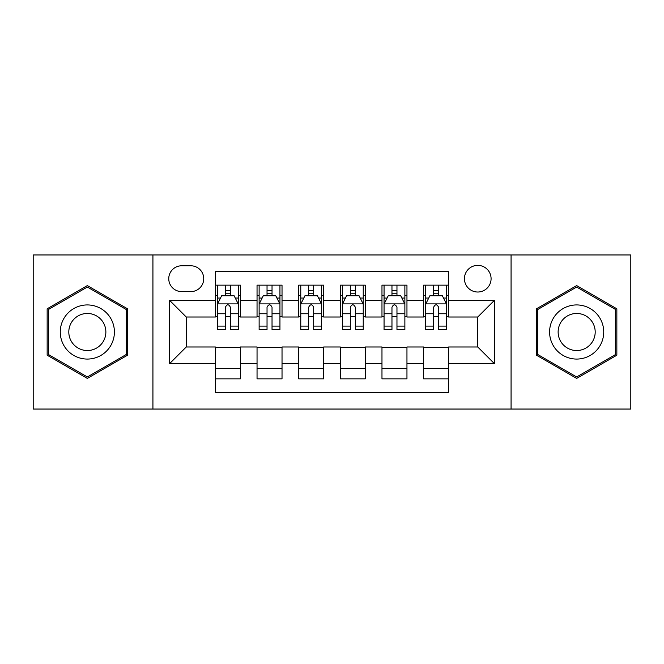 <?xml version="1.0" encoding="UTF-8"?>
<svg xmlns="http://www.w3.org/2000/svg" width="664" height="664" viewBox="0 0 664 664"><rect width="100%" height="100%" fill="white"/><g stroke="black" fill="none" stroke-linecap="round" stroke-linejoin="round"><path stroke-width="1" d="M477.756 265.368A13.33 13.33 0 0 0 464.426 278.697A13.33 13.33 0 0 0 477.756 292.019A13.33 13.33 0 0 0 491.086 278.697A13.33 13.33 0 0 0 477.756 265.368M511.072 409.041L630.8 409.041L630.8 254.959L511.072 254.959L511.072 409.041L152.927 409.041L152.927 254.959L33.2 254.959L33.2 409.041L152.927 409.041M448.607 285.147L423.615 285.147L423.615 300.352L406.957 300.352L406.957 317.01L423.615 317.01L423.615 300.352M406.957 300.352L406.957 285.147L381.974 285.147L381.974 300.352L365.316 300.352L365.316 317.01L381.974 317.01L381.974 300.352M365.316 300.352L365.316 285.147L340.325 285.147L340.325 300.352L323.675 300.352L323.675 317.01L340.325 317.01L340.325 300.352M323.675 300.352L323.675 285.147L298.684 285.147L298.684 300.352L282.026 300.352L282.026 317.01L298.684 317.01L298.684 300.352M282.026 300.352L282.026 285.147L257.043 285.147L257.043 317.01L240.385 317.01L240.385 285.147L215.393 285.147M215.393 378.853L240.385 378.853L240.385 346.99L257.043 346.99L257.043 378.853L282.026 378.853L282.026 346.99L298.684 346.99L298.684 363.648L282.026 363.648M298.684 363.648L298.684 378.853L323.675 378.853L323.675 346.99L340.325 346.99L340.325 363.648L323.675 363.648M340.325 363.648L340.325 378.853L365.316 378.853L365.316 346.99L381.974 346.99L381.974 363.648L365.316 363.648M381.974 363.648L381.974 378.853L406.957 378.853L406.957 346.99L423.615 346.99L423.615 363.648L406.957 363.648M181.662 291.604L190.825 291.604A12.906 12.906 0 0 0 203.732 278.697A12.906 12.906 0 0 0 190.825 265.783L181.662 265.783A12.906 12.906 0 0 0 168.756 278.697A12.906 12.906 0 0 0 181.662 291.604M511.072 254.959L152.927 254.959M448.607 300.352L448.607 271.202L215.393 271.202L215.393 317.01L186.244 317.01L186.244 346.99L215.393 346.99L215.393 392.797L448.607 392.797L448.607 346.99L477.756 346.99L477.756 317.01L448.607 317.01L448.607 300.352L494.414 300.352L494.414 363.648L448.607 363.648M215.393 363.648L169.586 363.648L169.586 300.352L215.393 300.352M423.615 363.648L423.615 378.853L448.607 378.853M215.393 295.563L217.477 295.563M225.387 295.563L230.383 295.563M238.301 295.563L240.385 295.563M215.393 316.595L217.477 316.595M225.387 316.595L230.383 316.595M238.301 316.595L240.385 316.595M215.393 347.405L240.385 347.405M215.393 368.437L240.385 368.437M257.043 316.595L259.126 316.595M267.036 316.595L272.032 316.595M279.942 316.595L282.026 316.595M257.043 295.563L259.126 295.563M267.036 295.563L272.032 295.563M279.942 295.563L282.026 295.563M257.043 347.405L282.026 347.405M257.043 368.437L282.026 368.437M298.684 347.405L323.675 347.405M298.684 368.437L323.675 368.437M298.684 295.563L300.767 295.563M308.677 295.563L313.674 295.563M321.592 295.563L323.675 295.563M298.684 316.595L300.767 316.595M308.677 316.595L313.674 316.595M321.592 316.595L323.675 316.595M340.325 347.405L365.316 347.405M340.325 368.437L365.316 368.437M340.325 295.563L342.408 295.563M350.326 295.563L355.323 295.563M363.233 295.563L365.316 295.563M340.325 316.595L342.408 316.595M350.326 316.595L355.323 316.595M363.233 316.595L365.316 316.595M381.974 347.405L406.957 347.405M381.974 368.437L406.957 368.437M381.974 295.563L384.058 295.563M391.967 295.563L396.964 295.563M404.874 295.563L406.957 295.563M381.974 316.595L384.058 316.595M391.967 316.595L396.964 316.595M404.874 316.595L406.957 316.595M423.615 347.405L448.607 347.405M423.615 368.437L448.607 368.437M423.615 295.563L425.699 295.563M433.617 295.563L438.614 295.563M446.523 295.563L448.607 295.563M423.615 316.595L425.699 316.595M433.617 316.595L438.614 316.595M446.523 316.595L448.607 316.595M186.244 317.01L169.586 300.352M186.244 346.99L169.586 363.648M494.414 300.352L477.756 317.01M494.414 363.648L477.756 346.99M87.341 378.405L127.521 355.198L127.521 308.801L87.341 285.595L47.152 308.801L47.152 355.198L87.341 378.405M616.848 308.801L576.659 285.595L536.479 308.801L536.479 355.198L576.659 378.405L616.848 355.198L616.848 308.801M230.383 290.566L225.387 290.566M238.301 326.107L230.383 326.107L230.383 329.502L238.301 329.502L238.301 304.095L234.135 295.771L221.643 295.771L217.477 304.095L217.477 329.502L225.387 329.502L225.387 326.107L217.477 326.107M217.477 304.095L217.477 285.147M238.301 304.095L238.301 285.147M225.387 295.771L225.387 285.147M230.383 285.147L230.383 295.771M230.383 326.107L230.383 307.224C228.723 304.012 227.055 304.012 225.387 307.224L225.387 326.107M87.341 304.934A27.066 27.066 0 0 0 60.266 332A27.066 27.066 0 0 0 87.341 359.066A27.066 27.066 0 0 0 114.407 332A27.066 27.066 0 0 0 87.341 304.934M87.341 313.466A18.534 18.534 0 0 0 68.807 332A18.534 18.534 0 0 0 87.341 350.534A18.534 18.534 0 0 0 105.866 332A18.534 18.534 0 0 0 87.341 313.466M126.276 354.485L87.341 376.961L48.397 354.485L48.397 309.515L87.341 287.039L126.276 309.515L126.276 354.485M553.22 318.463A27.066 27.066 0 0 0 563.13 355.439A27.066 27.066 0 0 0 600.107 345.537A27.066 27.066 0 0 0 590.196 308.561A27.066 27.066 0 0 0 553.22 318.463M560.615 322.737A18.534 18.534 0 0 0 567.396 348.052A18.534 18.534 0 0 0 592.711 341.263A18.534 18.534 0 0 0 585.93 315.948A18.534 18.534 0 0 0 560.615 322.737M615.603 309.515L615.603 354.485L576.659 376.961L537.724 354.485L537.724 309.515L576.659 287.039L615.603 309.515M272.032 290.566L267.036 290.566M279.942 326.107L272.032 326.107L272.032 329.502L279.942 329.502L279.942 304.095L275.776 295.771L263.284 295.771L259.126 304.095L259.126 329.502L267.036 329.502L267.036 326.107L259.126 326.107M259.126 304.095L259.126 285.147M279.942 304.095L279.942 285.147M267.036 295.771L267.036 285.147M272.032 285.147L272.032 295.771M272.032 326.107L272.032 307.224C270.364 304.012 268.704 304.012 267.036 307.224L267.036 326.107M313.674 290.566L308.677 290.566M321.592 326.107L313.674 326.107L313.674 329.502L321.592 329.502L321.592 304.095L317.425 295.771L304.934 295.771L300.767 304.095L300.767 329.502L308.677 329.502L308.677 326.107L300.767 326.107M300.767 304.095L300.767 285.147M321.592 304.095L321.592 285.147M308.677 295.771L308.677 285.147M313.674 285.147L313.674 295.771M313.674 326.107L313.674 307.224C312.014 304.012 310.345 304.012 308.677 307.224L308.677 326.107M355.323 290.566L350.326 290.566M363.233 326.107L355.323 326.107L355.323 329.502L363.233 329.502L363.233 304.095L359.066 295.771L346.575 295.771L342.408 304.095L342.408 329.502L350.326 329.502L350.326 326.107L342.408 326.107M342.408 304.095L342.408 285.147M363.233 304.095L363.233 285.147M350.326 295.771L350.326 285.147M355.323 285.147L355.323 295.771M355.323 326.107L355.323 307.224C353.655 304.012 351.995 304.012 350.326 307.224L350.326 326.107M396.964 290.566L391.967 290.566M404.874 326.107L396.964 326.107L396.964 329.502L404.874 329.502L404.874 304.095L400.716 295.771L388.224 295.771L384.058 304.095L384.058 329.502L391.967 329.502L391.967 326.107L384.058 326.107M384.058 304.095L384.058 285.147M404.874 304.095L404.874 285.147M391.967 295.771L391.967 285.147M396.964 285.147L396.964 295.771M396.964 326.107L396.964 307.224C395.304 304.012 393.636 304.012 391.967 307.224L391.967 326.107M438.614 290.566L433.617 290.566M446.523 326.107L438.614 326.107L438.614 329.502L446.523 329.502L446.523 304.095L442.357 295.771L429.865 295.771L425.699 304.095L425.699 329.502L433.617 329.502L433.617 326.107L425.699 326.107M425.699 304.095L425.699 285.147M446.523 304.095L446.523 285.147M433.617 295.771L433.617 285.147M438.614 285.147L438.614 295.771M438.614 326.107L438.614 307.224C436.945 304.012 435.277 304.012 433.617 307.224L433.617 326.107M257.043 363.648L240.385 363.648M257.043 300.352L240.385 300.352M238.193 303.888L217.584 303.888M217.477 298.061L220.498 298.061M235.28 298.061L238.301 298.061M225.387 313.748L217.477 313.748M238.301 313.748L230.383 313.748M230.383 293.214L225.387 293.214M279.843 303.888L259.226 303.888M259.126 298.061L262.139 298.061M276.929 298.061L279.942 298.061M267.036 313.748L259.126 313.748M279.942 313.748L272.032 313.748M272.032 293.214L267.036 293.214M321.484 303.888L300.867 303.888M300.767 298.061L303.788 298.061M318.571 298.061L321.592 298.061M308.677 313.748L300.767 313.748M321.592 313.748L313.674 313.748M313.674 293.214L308.677 293.214M363.133 303.888L342.516 303.888M342.408 298.061L345.429 298.061M360.212 298.061L363.233 298.061M350.326 313.748L342.408 313.748M363.233 313.748L355.323 313.748M355.323 293.214L350.326 293.214M404.774 303.888L384.157 303.888M384.058 298.061L387.07 298.061M401.861 298.061L404.874 298.061M391.967 313.748L384.058 313.748M404.874 313.748L396.964 313.748M396.964 293.214L391.967 293.214M446.416 303.888L425.807 303.888M425.699 298.061L428.72 298.061M443.502 298.061L446.523 298.061M433.617 313.748L425.699 313.748M446.523 313.748L438.614 313.748M438.614 293.214L433.617 293.214"/></g></svg>
